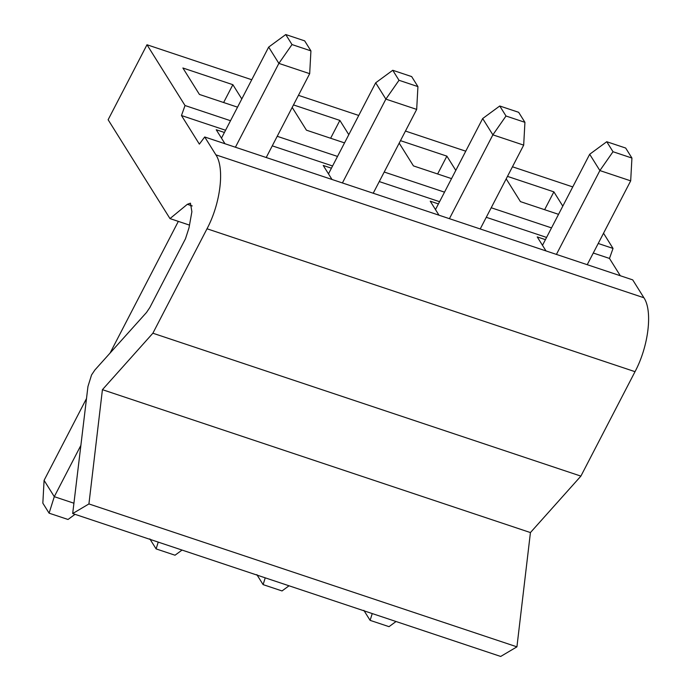 <?xml version="1.0" encoding="UTF-8"?>
<svg xmlns="http://www.w3.org/2000/svg" width="691" height="691" viewBox="0 0 691 691"><rect width="100%" height="100%" fill="white"/><g stroke="black" fill="none" stroke-linecap="round" stroke-linejoin="round"><path stroke-width="1.04" d="M72.685 513.551L88.923 503.938L516.928 646.845L500.69 656.45L72.685 513.551L87.947 386.511L91.549 374.954L94.9 369.97L146.509 312.47L149.861 307.486L185.49 238.74L188.997 227.857L191.891 211.679L190.44 203.171L187.339 204.311L169.986 218.598L108.124 119.75L146.993 44.76L185.024 105.524L181.474 115.535L199.362 144.125L204.709 136.973L215.894 154.844L643.9 297.752L632.714 279.881L204.709 136.973M88.923 503.938L102.423 389.672L152.875 333.217L207.015 228.781C220.584 203.379 224.843 167.93 215.894 154.844M620.302 275.735L609.479 258.434L593.275 253.027M546.572 237.428L486.274 217.302M439.571 201.703L379.264 181.569M332.57 165.978L272.263 145.844M225.568 130.254L181.474 115.535M545.994 250.928L537.227 236.909L545.424 239.647M438.992 215.203L430.225 201.185L438.422 203.923M331.991 179.47L323.224 165.46L331.421 168.198M224.99 143.745L216.223 129.735L224.42 132.473M609.479 258.434L613.029 248.423L598.216 243.482M551.522 227.892L491.215 207.758M444.52 192.158L384.213 172.033M337.51 156.434L277.212 136.3M230.509 120.709L185.024 105.524M613.029 248.423L603.528 233.238M572.753 186.916L512.454 166.781M465.751 151.191L405.453 131.057M358.75 115.466L298.452 95.332M251.749 79.741L146.993 44.76M558.535 214.34L520.444 201.625L506.192 178.857M507.479 176.378L553.88 191.865L562.802 206.125M451.534 178.615L413.443 165.9L399.191 143.132M400.478 140.653L446.878 156.14L455.801 170.401M344.533 142.89L306.441 130.176L292.189 107.407M293.476 104.92L339.868 120.415L348.8 134.676M237.531 107.165L199.431 94.442L182.882 67.994L232.867 84.691L241.798 98.943M189.489 225.111L169.986 218.598M192.236 205.953L187.339 204.311M516.928 646.845L530.429 532.571L102.423 389.672M530.429 532.571L580.889 476.116L152.875 333.217M580.889 476.116L635.02 371.68C648.59 346.277 652.848 310.838 643.9 297.752M544.629 209.701L553.88 191.865M437.628 173.977L446.878 156.14M330.626 138.252L339.868 120.415M223.625 102.518L232.867 84.691M73.928 503.221L54.287 496.665L49.104 513.171L42.842 503.169L44.086 480.366L54.287 496.665L80.882 445.358M44.086 480.366L86.505 398.526M110.076 353.058L178.33 221.388M556.419 254.409L599.874 170.565L630.684 180.852L587.229 264.688M542.487 245.314L589.682 154.266L599.874 170.565L613.012 151.735L631.928 158.049L630.684 180.852M449.418 218.676L492.873 134.84L523.683 145.127L480.219 228.963M435.485 209.589L482.672 118.541L492.873 134.84L506.011 116.01L524.927 122.324L523.683 145.127M342.416 182.951L385.872 99.115L416.682 109.403L373.218 193.238M328.484 173.864L375.671 82.816L385.872 99.115L399.009 80.286L417.925 86.6L416.682 109.403M235.415 147.226L278.87 63.391L309.68 73.678L266.216 157.513M221.483 138.14L268.669 47.092L278.87 63.391L292.008 44.561L310.924 50.875L309.68 73.678M363.846 610.343L370.108 620.354L372.242 613.565M370.108 620.354L389.024 626.668L396.038 621.511M256.845 574.618L263.107 584.621L265.24 577.84M263.107 584.621L282.023 590.943L289.037 585.787M149.843 538.894L156.106 548.896L158.239 542.115M156.106 548.896L175.022 555.218L182.035 550.062M49.104 513.171L68.02 519.485L75.034 514.329M631.928 158.049L625.666 148.038L606.75 141.724L613.012 151.735M589.682 154.266L606.75 141.724M524.927 122.324L518.665 112.313L499.748 105.999L506.011 116.01M482.672 118.541L499.748 105.999M417.925 86.6L411.663 76.589L392.747 70.275L399.009 80.286M375.671 82.816L392.747 70.275M310.924 50.875L304.662 40.864L285.746 34.55L292.008 44.561M268.669 47.092L285.746 34.55M635.02 371.68L207.015 228.781"/></g></svg>
